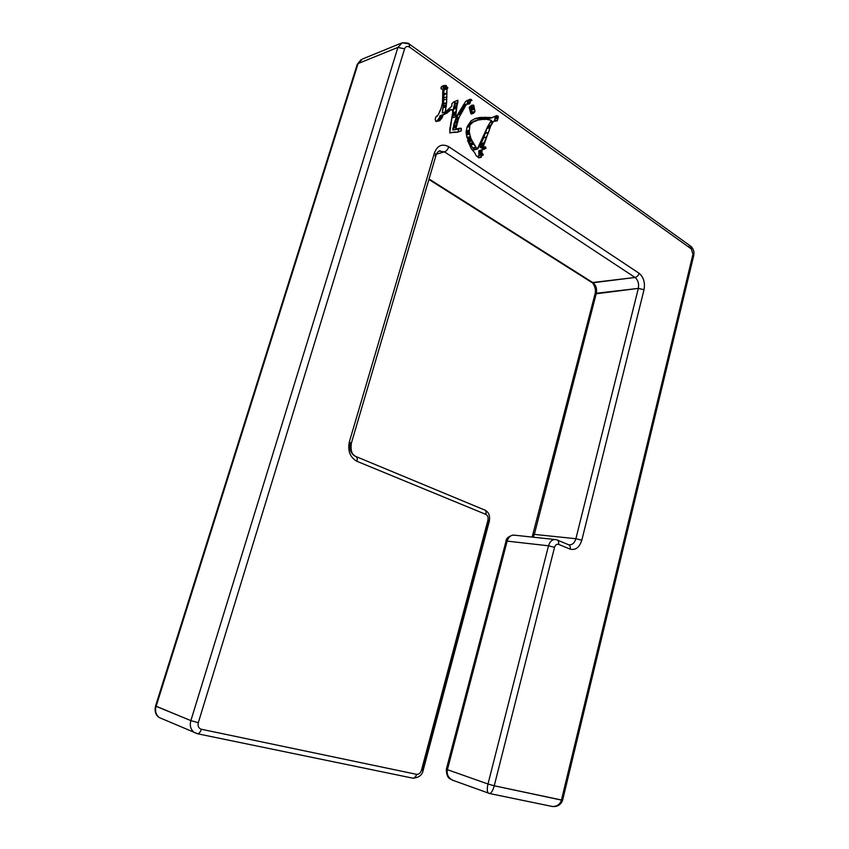 <?xml version="1.0" encoding="UTF-8"?>
<svg xmlns="http://www.w3.org/2000/svg" width="849" height="849" viewBox="0 0 849 849"><rect width="100%" height="100%" fill="white"/><g stroke="black" fill="none" stroke-linecap="round" stroke-linejoin="round"><path stroke-width="1.27" d="M476.905 148.883L477.913 148.808L487.751 126.395L491.412 120.325L485.331 119.093L477.499 120.07L473.201 121.969L469.89 125.068L469.242 131.956L470.473 137.379L472.734 142.643L477.287 149.084L487.751 126.395L491.412 120.325L485.331 119.093L477.499 120.07L474.326 121.152L477.329 120.409L473.201 121.969L469.89 125.068L469.242 131.956L466.218 132.847L469.242 131.956L470.919 138.674L476.905 148.883L473.848 149.711L476.905 148.883M470.983 113.607L472.851 113.044L471.853 114.042L470.866 113.777L469.189 107.314L471.704 105.244L473.71 105.117L474.973 111.336L473.328 113.352L470.866 113.777L469.189 107.314L473.71 105.117L474.973 111.336L474.251 112.609L471.036 113.437L474.082 112.493L473.477 113.299L470.972 113.628L473.944 112.684L470.962 113.607M471.407 113.32L471.959 111.898L470.664 106.125L473.774 105.52L470.717 106.486L470.675 107.876L473.721 106.91L470.675 107.876L470.983 108.969L474.039 108.014L470.983 108.969L471.248 110.264L474.304 109.309L471.248 110.264L471.927 112.28L474.973 111.336L471.927 112.28L471.407 113.32M471.078 113.724L472.5 113.278L471.078 113.724M472.405 105.552L470.717 106.093L472.405 105.552M457.982 131.913L461.049 130.704L457.961 132.179L449.737 132.709L452.782 112.227L452.368 109.776L450.861 109.468L447.009 113.108L443.136 114.742L442.021 117.969L439.665 120.749L435.94 121.513L435.187 119.539L435.792 116.918L438.307 114.753L441.395 107.547L442.509 102.814L442.807 89.071L441.172 88.943L440.992 87.543L443.274 85.653L446.224 85.484L446.394 87.171L447.434 87.139L447.837 88.009L446.998 88.869L446.616 102.665L445.279 111.93L451.795 106.274L451.88 103.748L453.642 101.976L457.929 100.256L455.573 113.734L455.658 116.493L456.338 116.653L465.602 101.54L469.815 99.301L470.962 99.322L471.959 100.575L470.781 100.426L469.794 103.833L466.579 104.109L458.725 117.937L455.86 129.006L460.593 128.135L461.336 128.464L461.315 130.767L457.961 132.179L454.342 131.988L449.896 132.985L449.896 128.624L452.782 112.227L452.368 109.776L447.826 110.434L450.861 109.468L447.773 110.635L450.798 109.67L449.599 110.858L446.425 111.728L449.418 111.177L443.136 114.742L442.021 117.969L440.047 120.112L436.864 120.951L439.878 120.006L439.665 120.749L435.94 121.513L435.187 119.539L435.792 116.918L438.307 114.753L440.949 109.065L442.509 102.814L442.807 89.071L441.172 88.943L440.992 87.543L441.82 86.365L445.301 85.388L446.372 85.717L446.394 87.171L447.773 87.564L446.998 88.869L446.616 102.665L443.592 103.663L443.963 89.909L444.802 89.049L444.473 88.275L447.773 87.564L444.802 89.049L447.837 88.009L443.963 89.909L446.998 88.869L443.963 89.909L443.794 94.059L446.818 93.029L443.794 94.059L443.985 94.621L447.02 93.602L443.985 94.621L443.9 97.847L446.924 96.839L443.9 97.847L443.645 100.012L446.67 99.004L443.645 100.012L443.486 103.992L446.616 102.665L443.486 103.992L446.521 103.005L445.279 111.93L451.795 106.274L451.88 103.748L453.642 101.976L457.929 100.256L457.6 103.482L454.565 104.459L454.915 101.784L454.831 103.525L457.876 102.538L454.576 103.737L457.611 102.75L454.576 103.737L454.013 106.337L454.565 104.459L457.6 103.482L457.049 105.361L454.013 106.337L457.049 105.361L455.658 116.493L456.773 116.122L465.602 101.54L469.815 99.301L470.962 99.322L471.959 100.575L470.781 100.426L469.794 103.833L466.579 104.109L461.824 112.27L458.789 113.225L462.344 107.112L462.089 107.696L465.135 106.719L462.089 107.696L464.838 107.123L461.792 108.088L464.307 107.621L461.251 109.139L464.297 108.173L461.251 109.139L460.625 110.37L463.671 109.404L460.222 110.54L463.257 109.574L460.222 110.54L459.33 112.015L462.376 111.06L459.33 112.015L459.362 112.609L462.397 111.654L459.362 112.609L458.683 113.575L461.824 112.27L458.683 113.575L461.718 112.62L458.725 117.937L455.86 129.006L460.593 128.135L461.336 128.464L461.315 130.767L457.982 131.913M458.28 131.521L458.301 129.366L457.335 129.08L461.336 128.464L458.301 129.366L458.28 131.521M455.669 129.579L452.835 129.918L454.013 123.636L456.083 118.138L459.129 117.194L455.68 118.871L458.725 117.937L455.68 118.871L458.906 118.308L455.871 119.242L455.351 120.017L458.386 119.083L455.351 120.017L454.958 121.609L457.993 120.675L454.788 121.916L457.834 120.983L454.788 121.916L454.555 122.999L457.59 122.076L454.013 123.636L457.049 122.712L454.013 123.636L454.077 125.365L457.112 124.442L454.077 125.365L453.515 126.289L456.55 125.365L453.515 126.289L453.557 127.138L456.592 126.225L453.557 127.138L452.835 128.326L455.871 127.414L452.835 128.326L452.835 129.918L458.704 128.677L455.669 129.579M456.422 118.032L458.46 113.798L461.506 112.843L458.46 113.798L461.432 113.373L458.386 114.318L460.996 113.915L457.951 114.87L456.422 118.032M462.376 107.038L463.533 105.085L466.579 104.109L463.533 105.085L462.981 106.125L466.027 105.149L462.981 106.125L465.602 105.647L462.376 107.038M466.971 104.194L467.258 103.047L470.304 102.071L467.258 103.047L469.985 102.421L467.077 103.918L470.123 102.941L466.971 104.194M467.491 102.973L467.725 101.413L470.781 100.426L467.725 101.413L467.491 102.973M468.712 101.095L467.937 100.341L471.312 99.811L468.637 100.946L471.694 99.959L468.712 101.095M453.302 117.597L452.623 117.438L452.475 115.899L453.695 107.123L454.013 106.337L453.695 107.123L456.73 106.146L453.695 107.123L453.695 108.099L456.73 107.123L453.695 108.099L456.635 107.186L453.599 108.163L453.578 109.15L456.624 108.184L453.578 109.15L452.888 112.8L455.924 111.835L452.888 112.8L452.878 113.787L455.913 112.832L452.878 113.787L452.538 114.689L455.573 113.734L452.517 115.093L455.552 114.148L452.517 115.093L452.475 115.899L455.51 114.944L452.475 115.899L452.623 117.438L456.338 116.653L453.302 117.597M442.255 112.896L443.486 103.992L443.337 105.764L446.362 104.777L443.337 105.764L443.348 106.39L446.383 105.403L443.348 106.39L443.167 107.759L446.192 106.772L443.167 107.759L442.255 112.896L445.279 111.93L442.255 112.896M443.953 88.455L446.977 87.405L443.953 88.455M443.358 88.211L443.082 86.513L446.224 85.484L443.189 86.524L446.372 85.717L443.348 86.768L443.358 88.211L446.394 87.171L443.358 88.211M441.66 87.012L444.685 85.961L441.66 87.012M439.007 118.924L437.139 120.855L438.986 118.234L442 117.279L438.986 118.234L439.007 118.924L441.671 118.075M439.421 118.085L440.111 115.708L443.136 114.742L440.111 115.708L439.729 116.462L442.753 115.496L439.729 116.462L439.655 117.544L442.669 116.589L439.421 118.085M441.576 115.241L445.619 113.288L441.576 115.241M444.25 113.734L446.425 111.728L449.418 111.177L444.25 113.734M446.776 111.622L447.773 110.635L446.776 111.622M449.8 132.826L450.49 132.624L449.8 132.826M450.872 132.773L452.177 132.391L450.872 132.773M469.423 99.821L470.962 99.322L469.423 99.821M466.897 100.67L469.38 99.874L466.897 100.67M467.024 100.511L468.616 99.991L467.024 100.511M466.143 101.116L466.695 100.946L466.143 101.116M463.543 104.533L464.276 104.289L463.543 104.533M456.921 100.585L457.929 100.256L456.921 100.585M453.568 102.241L454.873 101.816L453.568 102.241M451.243 106.454L451.795 106.274L451.243 106.454M441.629 86.64L442.807 86.227L441.629 86.64M436.015 116.727L437.076 116.387L436.015 116.727M436.333 121.481L437.373 121.152L436.333 121.481M437.384 120.42L440.408 119.476L437.384 120.42M437.734 120.271L440.748 119.327L437.734 120.271M438.095 119.316L441.119 118.372L438.095 119.316M443.295 114.785L444.398 114.435L443.295 114.785M474.23 149.912L477.287 149.084L474.23 149.912M485.649 119.316L486.307 119.125L485.649 119.316M484.45 119.582L485.373 119.306L484.45 119.582M479.112 119.932L479.685 119.762L479.112 119.932M474.453 120.993L477.499 120.07L474.453 120.993M473.158 121.513L476.215 120.6L470.144 122.893L473.201 121.969L470.144 122.893L472.415 122.543L468.446 124.432L473.158 121.513M467.99 125.546L470.229 124.877L467.99 125.546M467.937 125.663L469.89 125.068L467.937 125.663M466.992 127.265L469.561 126.501L466.992 127.265M466.313 130.279L466.26 131.022L469.306 130.12L466.26 131.022L466.409 132.126L469.455 131.234L466.409 132.126L466.207 132.826L466.313 130.279M466.324 133.304L466.504 133.993L469.55 133.113L466.504 134.078L466.324 133.304M466.61 134.927L469.539 134.078L466.61 134.927M466.579 135.235L467.279 137.485L470.325 136.615L467.279 137.485L467.406 138.143L466.579 135.235M467.459 138.238L470.473 137.379L467.459 138.238M467.661 138.536L470.866 137.867L467.661 138.536M468.022 139.501L470.919 138.674L468.022 139.501M467.99 139.714L468.627 140.637L471.673 139.767L468.627 140.637L468.988 141.847L472.033 140.987L468.988 141.847L469.688 143.492L472.734 142.643L469.688 143.492L470.357 144.181L473.402 143.332L470.357 144.181L470.59 145.041L473.636 144.192L470.59 145.041L467.99 139.714M470.834 144.967L472.84 147.97L475.896 147.132L472.84 147.97L473.19 148.426L476.247 147.588L473.19 148.426L473.848 149.711L470.834 144.967M478.199 157.097L478.305 155.834L481.351 155.017L481.203 157.32L478.847 157.84L476.066 155.547L474.665 152.618L471.386 148.862L467.576 140.499L468.075 139.162L466.823 137.198L466.08 132.285L467.162 126.671L471.153 120.728L475.27 118.52L481.585 117.332L482.593 117.597L479.536 118.52L482.593 117.597L478.549 118.573L481.585 117.332L477.541 118.68L480.608 117.756L479.982 117.449L475.27 118.52L471.153 120.728L467.162 126.671L466.08 132.285L466.823 137.198L468.075 139.162L467.576 140.499L471.386 148.862L474.665 152.618L476.066 155.547L478.847 157.84L481.203 157.32L478.486 157.511L481.213 156.789L481.351 155.017L478.305 155.834L478.199 157.097M480.056 155.367L478.825 153.998L478.953 150.697L482.009 149.87L481.882 153.181L483.177 155.017L481.351 155.017L482.784 155.441L482.2 155.271L483.177 155.017L483.06 154.21L480.056 155.367M480.47 150.294L484.365 149.137L482.009 149.87L481.882 153.181L483.06 154.21L480.003 155.027L482.338 154.03L479.282 154.847L478.825 153.998L481.882 153.181L478.825 153.998L478.942 152.671L481.999 151.844L478.942 152.671L478.656 152.024L481.701 151.196L478.656 152.024L478.953 150.697L483.675 149.35L480.47 150.294M481.521 149.902L484.949 148.533L481.521 149.902M482.911 149.084L482.349 147.737L485.777 147.164L485.724 148.522L481.712 149.7L485.724 148.522L484.949 148.564L485.978 148.288L485.182 146.76L485.777 147.164L482.71 147.991L482.911 149.084M481.776 147.896L485.182 146.76L481.744 147.875M481.404 147.97L484.461 147.132L481.404 147.97M480.821 147.811L480.205 147.27L481.043 143.661L486.594 129.271L485.458 133.251L488.515 132.37L484.1 142.812L483.261 146.431L483.877 146.973L480.821 147.811L483.877 146.973L483.261 146.431L480.205 147.27L480.821 147.811M487.093 128.029L487.835 126.299L487.496 127.276L490.563 126.384L488.515 132.37L485.193 133.484L488.26 132.614L484.259 143.905L483.261 146.431L480.205 147.27L480.534 145.816L483.601 144.977L480.534 145.816L481.203 144.755L484.259 143.905L481.203 144.755L481.043 143.661L484.1 142.812L481.043 143.661L483.675 137.814L486.742 136.954L483.675 137.814L485.193 133.484L488.515 132.37L489.852 127.711L486.87 128.57L489.852 127.711L490.563 126.384L487.093 128.029M490.128 122.511L493.333 121.556L490.563 126.384L491.04 124.962L488.207 125.79L491.04 124.962L492.791 122.012L489.767 122.903L493.333 121.556L490.128 122.511M494.33 121.29L495.317 118.435L494.606 116.929L498.225 116.313L497.089 120.908L490.669 121.8L497.089 120.908L497.61 119.996L494.33 121.29M489.746 118.499L496.676 115.613L498.225 116.313L497.61 119.996L494.543 120.908L494.85 118.934L497.917 118.011L495.317 118.435L498.395 117.523L495.317 118.435L495.158 117.226L498.225 116.313L494.882 117.035L497.949 116.111L496.676 115.613L489.746 118.499M488.122 118.637L492.813 117.576L488.122 118.637M480.555 118.446L483.675 117.565L480.619 118.499L486.87 118.414L480.12 118.457L483.569 117.533M479.781 118.563L482.996 117.459L490.849 117.48L486.87 118.414L489.937 117.491L485.999 117.502L482.932 118.425L485.999 117.502L482.794 118.17L485.861 117.247L482.625 117.491L479.781 118.563M478.634 157.649L481.404 156.916L478.634 157.649M478.369 117.947L475.652 118.764M474.687 118.839L477.265 118.064L474.697 118.839M358.087 63.558L362.385 59.048L358.087 63.558L397.894 47.406L402.277 42.747L409.165 43.989C409.43 43.257 407.138 42.843 402.277 42.747L397.894 47.406L190.876 720.621L156.12 706.326L358.087 63.558L156.12 706.326L155.558 705.986L190.876 720.621L198.295 722.711L190.876 720.621C189.529 725.449 190.59 729.365 194.05 732.358C190.59 729.365 189.529 725.449 190.876 720.621L397.894 47.406L358.087 63.558M568.108 544.612L568.395 544.655C569.997 545.313 570.581 546.798 570.157 549.123L558.536 544.336C556.711 543.88 555.373 544.878 554.535 547.34L494.245 785.781L561.444 800.098C560.043 804.491 556.944 806.603 552.179 806.454C556.944 806.603 560.043 804.491 561.444 800.098L692.943 254.307L691.436 249.022L409.6 47.151C407.297 45.846 405.631 46.408 404.591 48.839L198.295 722.711C197.584 726.118 198.613 728.293 201.372 729.259C200.46 731.976 199.207 733.483 197.626 733.78L159.198 717.532C155.845 714.646 154.815 710.91 156.12 706.326C154.815 710.91 155.845 714.646 159.198 717.532C155.611 715.113 154.391 711.26 155.558 705.986L357.238 64.365L361.186 59.526M489.098 793.433L489.714 793.55C491.444 793.03 492.951 790.44 494.245 785.781L562.6 800.236L561.444 800.098L692.943 254.307L690.545 246.083L691.436 249.022L409.6 47.151C407.297 45.846 405.631 46.408 404.591 48.839L397.894 47.406L404.591 48.839L198.295 722.711C197.584 726.118 198.613 728.293 201.372 729.259L416.594 774.341C418.833 774.479 420.457 773.121 421.465 770.266L487.952 520.161C488.451 517.412 487.751 515.492 485.861 514.398L356.93 461.294C350.096 457.42 347.559 450.978 349.332 441.947L351.327 443.316L349.332 441.947L434.497 152.703C437.5 145.37 442.265 143.385 448.803 146.75L639.117 273.293C643.595 277.114 645.229 282.59 644.03 289.711L638.331 288.395C639.138 283.64 638.045 280 635.052 277.464L444.526 151.875L436.397 154.147L444.526 151.875C446.425 151.09 447.858 149.382 448.803 146.75C447.858 149.382 446.425 151.09 444.526 151.875L438.922 151.101L444.526 151.875L635.052 277.464L591.997 282.6L429.053 178.98L593.026 282.738C596.009 285.179 597.112 288.681 596.316 293.266C597.112 288.681 596.009 285.179 593.026 282.738L635.052 277.464C636.983 276.976 638.342 275.585 639.117 273.293C638.342 275.585 636.983 276.976 635.052 277.464C638.045 280 639.138 283.64 638.331 288.395L644.03 289.711L581.809 540.229L575.887 538.712L581.809 540.229C579.421 547.467 575.526 550.428 570.157 549.123C570.581 546.798 569.997 545.313 568.395 544.655L557.4 540.102M532.164 537.077L595.032 293.934L638.331 288.395L575.887 538.712C574.571 543.02 572.247 545.069 568.894 544.856C572.247 545.069 574.571 543.02 575.887 538.712L534.339 534.403L596.316 293.266L638.331 288.395L575.887 538.712L534.339 534.403L533.183 537.184L534.339 534.403L533.151 534.52L534.339 534.403L596.316 293.266L595.032 293.934C596.751 288.702 592.506 281.868 591.997 282.6L428.904 179.468M423.131 770.467L489.364 521.063L487.952 520.161L489.364 521.063L488.164 521.201L422.049 769.947L423.131 770.467C422.155 775.148 418.769 777.716 412.975 778.193C414.662 778.002 415.861 776.718 416.594 774.341C415.861 776.718 414.662 778.002 412.975 778.193L197.626 733.78L194.05 732.358L197.626 733.78C199.207 733.483 200.46 731.976 201.372 729.259L416.594 774.341C418.833 774.479 420.457 773.121 421.465 770.266L423.131 770.467L421.465 770.266L487.952 520.161C488.451 517.412 487.751 515.492 485.861 514.398C486.381 511.947 485.851 510.398 484.28 509.771C485.851 510.398 486.381 511.947 485.861 514.398L356.93 461.294C357.578 458.63 357.164 457.006 355.689 456.422C357.164 457.006 357.578 458.63 356.93 461.294C350.096 457.42 347.559 450.978 349.332 441.947L434.497 152.703L436.099 155.006L434.497 152.703C437.5 145.37 442.265 143.385 448.803 146.75L639.117 273.293C643.595 277.114 645.229 282.59 644.03 289.711L581.809 540.229C579.421 547.467 575.526 550.428 570.157 549.123L558.536 544.336C556.711 543.88 555.373 544.878 554.535 547.34L548.507 545.79L487.995 784.02L447.402 769.672C446.553 774.235 448.219 777.726 452.411 780.125L454.268 780.815L452.411 780.125C448.219 777.726 446.553 774.235 447.402 769.672L446.362 769.205L447.402 769.672L507.161 541.121L506.015 541.206L507.161 541.121C508.604 536.759 511.056 534.785 514.536 535.199L515.11 535.39M554.588 539.465L514.536 535.199C511.056 534.785 508.604 536.759 507.161 541.121L447.402 769.672L487.995 784.02C486.933 788.721 487.082 791.777 488.44 793.189C487.082 791.777 486.933 788.721 487.995 784.02L494.245 785.781L487.995 784.02L548.507 545.79C549.961 541.248 552.434 539.189 555.946 539.603C552.434 539.189 549.961 541.248 548.507 545.79L507.161 541.121L548.507 545.79L554.535 547.34L494.245 785.781C492.951 790.44 491.444 793.03 489.714 793.55L452.411 780.125C452.39 778.692 446.425 780.772 446.362 769.194L446.871 769.205M690.895 246.327C693.516 248.799 694.461 251.877 693.718 255.56L692.943 254.307L693.718 255.56L562.6 800.236C559.852 807.802 552.603 806.497 552.179 806.454L489.714 793.55M409.462 44.201L690.545 246.083L689.186 245.87M409.6 47.151L409.165 43.989L409.6 47.151M412.975 778.193L412.317 778.055L412.975 778.193M356.24 456.656L484.004 509.729M351.327 443.316C350.17 453.791 353.577 454.915 355.689 456.422L355.423 456.391C350.892 453.812 349.204 449.535 350.382 443.56L351.327 443.316L436.099 155.006C436.917 152.587 438.296 151.164 440.217 150.761L438.816 151.164M435.017 155.855L436.099 155.006M558.536 544.336C558.982 541.991 558.409 540.495 556.806 539.847L555.946 539.603L556.806 539.847C558.409 540.495 558.982 541.991 558.536 544.336M453.324 129.918L456.359 129.006M467.629 104.257L468.531 103.971M445.704 113.426L446.638 113.129M480.385 118.489L483.452 117.565M446.362 769.183L506.015 541.206C506.068 538.415 508.477 536.366 513.221 535.05M484.864 510.005C488.706 512.043 490.202 515.725 489.364 521.063M400.961 43.278L362.385 59.048"/></g></svg>
